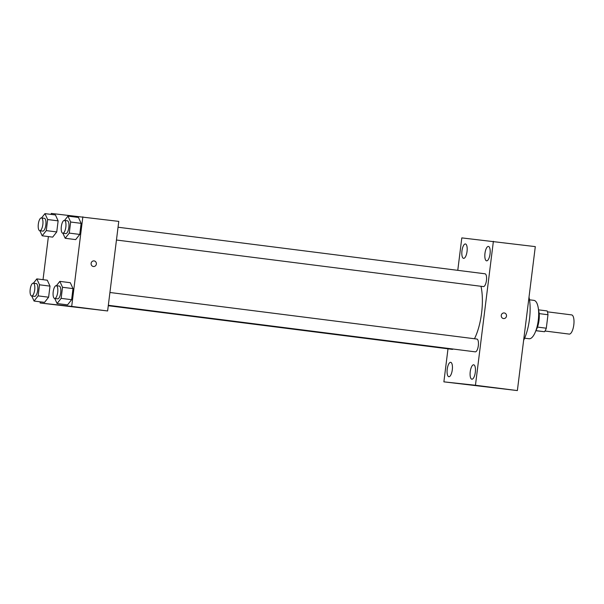 <?xml version="1.0" encoding="UTF-8"?>
<svg xmlns="http://www.w3.org/2000/svg" width="604" height="604" viewBox="0 0 604 604"><rect width="100%" height="100%" fill="white"/><g stroke="black" fill="none" stroke-linecap="round" stroke-linejoin="round"><path stroke-width="0.91" d="M545.012 331.022L569.202 334.087A9.672 3.405 -82.8 0 0 569.225 334.095A9.672 3.405 -82.8 0 0 573.8 324.892A9.672 3.405 -82.8 0 0 571.641 314.903L547.451 311.83M539.168 313.619L547.979 314.737A12.48 4.394 -82.8 0 0 547.149 310.939L538.489 309.837M547.979 314.737L546.303 328.206A12.48 4.394 -82.8 0 1 544.559 331.732L535.839 330.713M537.492 327.089L546.303 328.206M535.876 330.63L544.559 331.732M538.519 310.116A12.895 4.538 97.2 0 1 539.01 320.422A12.895 4.538 97.2 0 1 535.937 330.448M529.504 299.803L533.936 300.369A19.343 6.803 97.2 0 1 538.27 320.286A19.343 6.803 97.2 0 1 529.066 338.746L524.634 338.18M529.006 297.153A30.623 10.774 97.2 0 1 529.489 319.101A30.623 10.774 97.2 0 1 523.623 340.354M457.772 270.335L461.811 237.893L535.303 246.621L517.371 390.577L443.88 381.849L447.994 348.825M461.962 250.879A7.263 2.552 -82.8 0 0 463.593 258.353A7.263 2.552 -82.8 0 0 467.035 251.475A7.263 2.552 -82.8 0 0 465.42 243.956A7.263 2.552 -82.8 0 0 461.962 250.879M447.224 369.24A7.263 2.552 -82.8 0 0 448.848 376.722A7.263 2.552 -82.8 0 0 452.29 369.837A7.263 2.552 -82.8 0 0 450.675 362.317A7.263 2.552 -82.8 0 0 447.224 369.24M470.229 371.732A7.263 2.552 -82.8 0 0 471.852 379.206A7.263 2.552 -82.8 0 0 475.303 372.321A7.263 2.552 -82.8 0 0 473.679 364.801A7.263 2.552 -82.8 0 0 470.229 371.732M484.967 253.363A7.263 2.552 -82.8 0 0 486.598 260.837A7.263 2.552 -82.8 0 0 490.04 253.959A7.263 2.552 -82.8 0 0 488.425 246.44A7.263 2.552 -82.8 0 0 484.967 253.363M493.385 241.306L475.454 385.261L517.371 390.577M503.577 318.557A2.824 2.643 96.2 0 0 506.499 316.058A2.824 2.643 96.2 0 0 504.181 312.947A2.824 2.643 96.2 0 0 501.26 315.469A2.824 2.643 96.2 0 0 503.577 318.557A2.824 2.643 96.2 0 0 506.507 316.058A2.824 2.643 96.2 0 0 504.181 312.947M475.454 385.261L443.88 381.849M476.511 385.692L481.924 386.371L476.511 385.692M481.916 386.371L476.337 385.677M108.327 305.284L475.257 351.845A6.448 2.265 -82.8 0 0 475.272 351.845A6.448 2.265 -82.8 0 0 478.323 345.714A6.448 2.265 -82.8 0 0 476.888 339.055L109.92 292.487M116.459 240.022L483.389 286.59A6.448 2.265 -82.8 0 0 483.404 286.59A6.448 2.265 -82.8 0 0 486.454 280.452A6.448 2.265 -82.8 0 0 485.012 273.793L118.052 227.225M108.275 305.715L452.253 349.361A6.448 2.265 -82.8 0 0 453.121 349.036M474.48 338.746A37.071 13.039 -82.8 0 0 480.98 286.281M51.159 214.412L51.28 213.423L118.777 221.389L107.625 310.962L40.121 302.989L40.264 301.841M82.854 216.828L71.695 306.402L107.625 310.962M93.394 266.507A2.824 2.643 -83.8 0 1 91.121 263.397A2.824 2.643 -83.8 0 1 94.043 260.898A2.824 2.643 -83.8 0 1 96.368 263.986A2.824 2.643 -83.8 0 1 93.394 266.507M55.432 214.956L58.127 220.86L56.746 231.944L52.669 237.123L56.746 231.944L58.127 220.86L55.432 214.956L44.953 213.627L47.648 219.531L46.266 230.615L42.189 235.794L39.887 230.743M70.306 282.702L73.001 288.606L71.619 299.69L67.55 304.861L71.619 299.69L73.001 288.606L70.306 282.702L59.826 281.373L62.522 287.277L61.14 298.361L57.07 303.533L54.768 298.489M43.027 279.675L48.395 236.579M71.695 306.402L40.121 302.989M78.437 217.44L81.132 223.352L79.751 234.428L75.674 239.607L79.751 234.428L81.132 223.352L78.437 217.44L67.958 216.111L70.653 222.015L69.271 233.099L65.194 238.278L62.892 233.227M47.301 280.218L49.996 286.122L48.614 297.206L44.545 302.377L48.614 297.206L49.996 286.122L47.301 280.218L36.821 278.889L39.517 284.794L38.135 295.877L34.066 301.049L31.763 295.998M69.754 306.454L75.175 307.134L69.754 306.454M75.168 307.134L69.581 306.439M94.043 260.898A2.824 2.643 -83.8 0 1 96.368 263.986A2.824 2.643 -83.8 0 1 93.439 266.507M33.416 283.216L36.821 278.889M31.642 295.983A6.448 2.265 -82.8 0 0 31.65 295.99L34.632 296.368A6.448 2.265 -82.8 0 0 34.647 296.368A6.448 2.265 -82.8 0 0 37.697 290.237A6.448 2.265 -82.8 0 0 36.255 283.57L33.265 283.193A6.448 2.265 -82.8 0 0 30.2 289.301A6.448 2.265 -82.8 0 0 31.642 295.983A6.448 2.265 -82.8 0 0 34.7 289.852A6.448 2.265 -82.8 0 0 33.265 283.193M39.517 284.794L49.996 286.122M38.135 295.877L48.614 297.206M34.066 301.049L44.545 302.377M41.548 217.953L44.953 213.627M39.766 230.728L42.763 231.106A6.448 2.265 -82.8 0 0 42.778 231.106A6.448 2.265 -82.8 0 0 45.829 224.975A6.448 2.265 -82.8 0 0 44.386 218.316L41.389 217.931A6.448 2.265 -82.8 0 0 38.331 224.046A6.448 2.265 -82.8 0 0 39.766 230.728A6.448 2.265 -82.8 0 0 39.781 230.728A6.448 2.265 -82.8 0 0 42.831 224.597A6.448 2.265 -82.8 0 0 41.389 217.931M47.648 219.531L58.127 220.86M46.266 230.615L56.746 231.944M42.189 235.794L52.669 237.123M56.429 285.7L59.826 281.373M54.647 298.467L57.637 298.852A6.448 2.265 -82.8 0 0 57.652 298.852A6.448 2.265 -82.8 0 0 60.702 292.721A6.448 2.265 -82.8 0 0 59.26 286.054L56.27 285.677A6.448 2.265 -82.8 0 0 53.205 291.785A6.448 2.265 -82.8 0 0 54.647 298.467A6.448 2.265 -82.8 0 0 54.662 298.474A6.448 2.265 -82.8 0 0 57.705 292.336A6.448 2.265 -82.8 0 0 56.27 285.677M62.522 287.277L73.001 288.606M61.14 298.361L71.619 299.69M57.07 303.533L67.55 304.861M64.552 220.437L67.958 216.111M62.771 233.212A6.448 2.265 -82.8 0 0 62.786 233.212L65.768 233.589A6.448 2.265 -82.8 0 0 65.783 233.589A6.448 2.265 -82.8 0 0 68.833 227.459A6.448 2.265 -82.8 0 0 67.391 220.8L64.394 220.415A6.448 2.265 -82.8 0 0 61.336 226.53A6.448 2.265 -82.8 0 0 62.771 233.212A6.448 2.265 -82.8 0 0 65.836 227.081A6.448 2.265 -82.8 0 0 64.394 220.415M70.653 222.015L81.132 223.352M69.271 233.099L79.751 234.428M65.194 238.278L75.674 239.607"/></g></svg>
